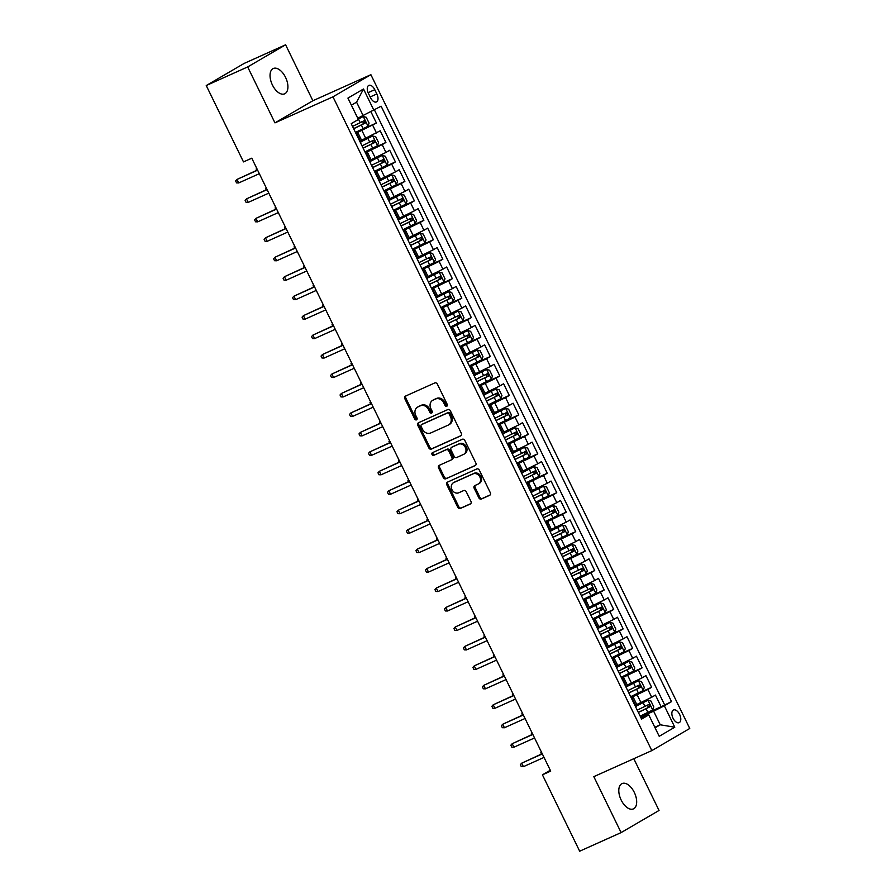 <?xml version="1.0" encoding="UTF-8"?>
<svg xmlns="http://www.w3.org/2000/svg" width="896" height="896" viewBox="0 0 896 896"><rect width="100%" height="100%" fill="white"/><g stroke="black" fill="none" stroke-linecap="round" stroke-linejoin="round"><path stroke-width="1.34" d="M446.768 406.258A1.49 1.243 -120.3 0 0 447.25 404.41L437.36 384.115A2.128 1.781 -120.3 0 0 434.795 382.939L405.518 396.088A2.128 1.781 -120.3 0 0 404.824 398.731L414.725 419.026A1.49 1.243 -120.3 0 0 416.998 417.995L415.722 415.374A6.81 5.701 -120.3 0 1 417.491 407.154A6.81 5.701 -120.3 0 1 417.939 406.918L420.381 405.821A6.81 5.701 -120.3 0 1 428.568 409.595L429.845 412.227A1.49 1.243 -120.3 0 0 432.13 411.208L430.842 408.576A6.81 5.701 -120.3 0 1 432.622 400.355A6.81 5.701 -120.3 0 1 433.07 400.131L435.512 399.034A6.81 5.701 -120.3 0 1 443.699 402.808L444.976 405.429A1.49 1.243 -120.3 0 0 446.768 406.258M634.301 792.4A13.877 7.56 65.8 0 0 622.059 783.574A13.877 7.56 65.8 0 0 621.174 800.061A13.877 7.56 65.8 0 0 633.416 808.886A13.877 7.56 65.8 0 0 634.301 792.4M285.533 77.336A13.877 7.56 65.8 0 0 273.291 68.51A13.877 7.56 65.8 0 0 272.418 84.997A13.877 7.56 65.8 0 0 284.659 93.822A13.877 7.56 65.8 0 0 285.533 77.336M679.605 714.403A6.933 3.786 65.8 0 0 673.478 709.99A6.933 3.786 65.8 0 0 673.042 718.234A6.933 3.786 65.8 0 0 679.168 722.646A6.933 3.786 65.8 0 0 679.605 714.403M478.845 497.84A2.128 1.781 -120.3 0 0 481.398 499.027L489.619 495.331A2.128 1.781 -120.3 0 0 490.314 492.699L479.326 470.154A2.128 1.781 -120.3 0 0 476.762 468.978L447.485 482.126A2.128 1.781 -120.3 0 0 446.79 484.77L457.778 507.304A2.128 1.781 -120.3 0 0 460.342 508.48L470.266 504.034A2.128 1.781 -120.3 0 0 470.96 501.39L466.256 491.747A2.128 1.781 -120.3 0 0 463.691 490.56L458.774 492.778A5.69 4.76 -120.3 0 1 452.043 489.843A5.69 4.76 -120.3 0 1 453.41 482.754A5.69 4.76 -120.3 0 1 453.79 482.552L473.066 473.894A5.69 4.76 -120.3 0 1 479.797 476.829A5.69 4.76 -120.3 0 1 478.43 483.918A5.69 4.76 -120.3 0 1 478.05 484.12L474.835 485.565A2.128 1.781 -120.3 0 0 474.141 488.197L478.845 497.84L479.875 497.246A2.128 1.781 -120.3 0 0 482.429 498.422L490.112 494.973M593.824 776.653L621.107 832.597L579.678 851.2L542.427 774.827L550.715 771.109L251.776 158.189L243.488 161.907L206.248 85.546L247.677 66.931L274.96 122.875L332.965 96.824L651.829 750.602L593.824 776.653M460.645 435.938A2.128 1.781 -120.3 0 0 461.339 433.294L450.352 410.76A2.128 1.781 -120.3 0 0 447.798 409.584L418.51 422.733A2.128 1.781 -120.3 0 0 417.816 425.376L428.814 447.91A2.128 1.781 -120.3 0 0 431.368 449.086L460.925 435.781M464.834 440.462L475.832 462.997A2.128 1.781 -120.3 0 1 475.138 465.64L445.85 478.789A2.128 1.781 -120.3 0 1 443.296 477.602L438.592 467.958A2.128 1.781 -120.3 0 1 439.286 465.326L451.158 459.984A2.128 1.781 -120.3 0 0 451.853 457.352L448.739 450.946A2.128 1.781 -120.3 0 0 446.174 449.77L433.81 455.325A1.49 1.243 -120.3 0 1 432.51 452.648L462.28 439.275A2.128 1.781 -120.3 0 1 464.834 440.462M640.416 716.05L661.125 706.742L655.435 695.072L651.694 697.256L647.898 689.472L631.098 697.57M630.93 696.595L651.638 687.288L645.949 675.618L642.208 677.802L638.411 670.018L621.611 678.115M621.432 677.13L642.152 667.834L636.451 656.163L632.71 658.336L628.914 650.563L612.125 658.65M611.946 657.675L632.654 648.379L626.965 636.698L623.224 638.882L619.427 631.098L602.627 639.195M602.459 638.221L623.168 628.914L617.478 617.243L613.738 619.427L609.941 611.643L593.141 619.741M592.962 618.766L613.682 609.459L607.981 597.789L604.24 599.973L600.443 592.189L583.654 600.286M583.475 599.301L604.184 590.005L598.494 578.323L594.754 580.507L590.957 572.723L574.157 580.821M573.989 579.846L594.698 570.539L589.008 558.869L585.267 561.053L581.47 553.269L564.67 561.366M564.491 560.392L585.211 551.085L579.51 539.414L575.77 541.598L571.973 533.814L555.184 541.912M555.005 540.926L575.714 531.63L570.024 519.949L566.283 522.133L562.486 514.36L545.686 522.446M545.518 521.472L566.227 512.176L560.538 500.494L556.797 502.678L553 494.894L536.2 502.992M536.021 502.018L556.741 492.71L551.04 481.04L547.299 483.224L543.502 475.44L526.714 483.538M526.534 482.563L547.243 473.256L541.554 461.586L537.813 463.77L534.016 455.986L517.216 464.072M517.048 463.098L537.757 453.802L532.067 442.12L528.326 444.304L524.53 436.52L507.73 444.618M507.55 443.643L528.27 434.336L522.57 422.666L518.829 424.85L515.032 417.066L498.243 425.163M498.064 424.189L518.773 414.882L513.083 403.211L509.342 405.395L505.546 397.611L488.746 405.709M488.578 404.723L509.286 395.427L503.597 383.746L499.856 385.93L496.059 378.146L479.259 386.243M479.08 385.269L499.8 375.973L494.099 364.291L490.358 366.475L486.562 358.691L469.773 366.789M469.594 365.814L490.302 356.507L484.613 344.837L480.872 347.021L477.075 339.237L460.275 347.334M460.107 346.349L480.816 337.053L475.126 325.382L471.386 327.566L467.589 319.782L450.789 327.869M450.61 326.894L471.33 317.598L465.629 305.917L461.888 308.101L458.091 300.317L441.291 308.414M441.123 307.44L461.832 298.133L456.142 286.462L452.402 288.646L448.605 280.862L431.805 288.96M431.637 287.986L452.346 278.678L446.656 267.008L442.915 269.192L439.118 261.408L422.318 269.506M422.139 268.52L442.859 259.224L437.158 247.542L433.418 249.726L429.621 241.942L412.821 250.04M412.653 249.066L433.362 239.758L427.672 228.088L423.931 230.272L420.134 222.488L403.334 230.586M403.166 229.611L423.875 220.304L418.186 208.634L414.445 210.818L410.648 203.034L393.848 211.131M393.669 210.146L414.389 200.85L408.688 189.179L404.947 191.352L401.15 183.579L384.35 191.666M384.182 190.691L404.891 181.395L399.202 169.714L395.461 171.898L391.664 164.114L374.864 172.211M374.696 171.237L395.405 161.93L389.715 150.259L385.974 152.443L382.178 144.659L365.378 152.757M365.198 151.782L385.918 142.475L380.218 130.805L361.57 140.235M651.694 697.256L636.776 704.502M642.208 677.802L627.29 685.048M632.71 658.336L617.803 665.594M623.224 638.882L608.306 646.128M613.738 619.427L598.819 626.674M604.24 599.973L589.333 607.219M594.754 580.507L579.835 587.765M585.267 561.053L570.349 568.299M575.77 541.598L560.862 548.845M566.283 522.133L551.365 529.39M556.797 502.678L541.878 509.925M547.299 483.224L532.392 490.47M537.813 463.77L522.894 471.016M528.326 444.304L513.408 451.562M518.829 424.85L503.922 432.096M509.342 405.395L494.424 412.642M499.856 385.93L484.938 393.187M490.358 366.475L475.451 373.722M480.872 347.021L465.954 354.267M471.386 327.566L456.467 334.813M461.888 308.101L446.981 315.347M452.402 288.646L437.483 295.893M442.915 269.192L427.997 276.438M433.418 249.726L418.51 256.984M423.931 230.272L409.013 237.518M414.445 210.818L399.526 218.064M404.947 191.352L390.04 198.61M395.461 171.898L380.542 179.144M385.974 152.443L371.056 159.69M368.413 93.386L370.507 97.664A6.72 3.662 65.8 0 0 376.432 101.942A6.72 3.662 65.8 0 0 376.858 93.957L374.774 89.678A6.72 3.662 65.8 0 0 368.838 85.4A6.72 3.662 65.8 0 0 368.413 93.386M332.965 96.824L370.888 74.693L689.752 728.47L651.829 750.602M661.125 706.742L671.53 701.613L381.125 106.21L357.75 118.227M671.53 701.613L664.35 705.802L674.789 727.205L659.21 736.299L648.771 714.896L641.592 719.085L351.198 123.682L358.366 119.493L347.928 98.09L363.507 88.995L373.946 110.398M355.712 132.317L376.421 123.021L355.88 133.302M356.294 134.131L358.266 133.47L362.062 141.254L360.326 142.408M358.266 133.47L356.53 134.624M635.544 706.686L637.28 705.522L633.483 697.749L631.747 698.902M626.058 687.221L627.782 686.067L623.997 678.283L622.261 679.437M616.56 667.766L618.296 666.613L614.499 658.829L612.763 659.982M607.074 648.312L608.81 647.158L605.013 639.374L603.277 640.528M597.587 628.858L599.312 627.693L595.526 619.909L593.79 621.074M588.09 609.392L589.826 608.238L586.029 600.454L584.293 601.608M578.603 589.938L580.339 588.784L576.542 581L574.806 582.154M569.117 570.483L570.842 569.318L567.056 561.534L565.32 562.699M559.619 551.018L561.355 549.864L557.558 542.08L555.822 543.234M550.133 531.563L551.869 530.41L548.072 522.626L546.336 523.779M540.646 512.109L542.371 510.955L538.586 503.171L536.85 504.325M531.149 492.643L532.885 491.49L529.088 483.706L527.352 484.87M521.662 473.189L523.398 472.035L519.602 464.251L517.866 465.405M512.176 453.734L513.901 452.581L510.115 444.797L508.379 445.95M502.678 434.28L504.414 433.115L500.618 425.331L498.882 426.496M493.192 414.814L494.928 413.661L491.131 405.877L489.395 407.03M483.706 395.36L485.43 394.206L481.645 386.422L479.909 387.576M474.208 375.906L475.944 374.741L472.147 366.968L470.411 368.122M464.722 356.44L466.458 355.286L462.661 347.502L460.925 348.667M455.235 336.986L456.96 335.832L453.174 328.048L451.438 329.202M445.738 317.531L447.474 316.378L443.677 308.594L441.941 309.747M436.251 298.077L437.987 296.912L434.19 289.128L432.454 290.293M426.765 278.611L428.49 277.458L424.704 269.674L422.968 270.827M417.267 259.157L419.003 258.003L415.206 250.219L413.47 251.373M407.781 239.702L409.517 238.538L405.72 230.765L403.984 231.918M398.294 220.237L400.019 219.083L396.234 211.299L394.498 212.453M388.797 200.782L390.533 199.629L386.736 191.845L385 192.998M379.31 181.328L381.046 180.174L377.25 172.39L375.514 173.544M369.824 161.874L371.549 160.709L367.763 152.925L366.027 154.09M385.918 142.475L382.178 144.659M395.405 161.93L391.664 164.114M404.891 181.395L401.15 183.579M414.389 200.85L410.648 203.034M423.875 220.304L420.134 222.488M433.362 239.758L429.621 241.942M442.859 259.224L439.118 261.408M452.346 278.678L448.605 280.862M461.832 298.133L458.091 300.317M471.33 317.598L467.589 319.782M480.816 337.053L477.075 339.237M490.302 356.507L486.562 358.691M499.8 375.973L496.059 378.146M509.286 395.427L505.546 397.611M518.773 414.882L515.032 417.066M528.27 434.336L524.53 436.52M537.757 453.802L534.016 455.986M547.243 473.256L543.502 475.44M556.741 492.71L553 494.894M566.227 512.176L562.486 514.36M575.714 531.63L571.973 533.814M585.211 551.085L581.47 553.269M594.698 570.539L590.957 572.723M604.184 590.005L600.443 592.189M613.682 609.459L609.941 611.643M623.168 628.914L619.427 631.098M632.654 648.379L628.914 650.563M642.152 667.834L638.411 670.018M651.638 687.288L647.898 689.472M664.563 704.749L374.517 110.074M376.421 123.021L370.989 111.877M654.797 727.25L660.262 724.797L653.621 711.178L640.595 717.024M363.227 115.774L356.574 102.155L351.389 105.179M274.96 122.875L312.883 100.744L285.6 44.8L247.677 66.931M285.6 44.8L244.171 63.403L206.248 85.546M621.107 832.597L659.042 810.454L633.797 758.71M312.883 100.744L370.888 74.693M550.29 770.235L542.427 774.827M655.077 727.821L660.262 724.797L674.789 727.205M640.987 717.842L648.771 714.896M365.781 153.586L367.763 152.925M375.267 173.051L377.25 172.39M384.765 192.506L386.736 191.845M394.251 211.96L396.234 211.299M403.738 231.414L405.72 230.765M413.235 250.88L415.206 250.219M422.722 270.334L424.704 269.674M432.208 289.789L434.19 289.128M441.706 309.254L443.677 308.594M451.192 328.709L453.174 328.048M460.678 348.163L462.661 347.502M470.176 367.618L472.147 366.968M479.662 387.083L481.645 386.422M489.149 406.538L491.131 405.877M498.646 425.992L500.618 425.331M508.133 445.458L510.115 444.797M517.619 464.912L519.602 464.251M527.117 484.366L529.088 483.706M536.603 503.821L538.586 503.171M546.09 523.286L548.072 522.626M555.587 542.741L557.558 542.08M565.074 562.195L567.056 561.534M574.56 581.661L576.542 581M584.058 601.115L586.029 600.454M593.544 620.57L595.526 619.909M603.03 640.035L605.013 639.374M612.528 659.49L614.499 658.829M622.014 678.944L623.997 678.283M631.501 698.398L633.483 697.749M653.621 711.178L664.35 705.802M356.574 102.155L363.507 88.995M447.283 405.754A1.49 1.243 -120.3 0 1 446.006 404.835L444.718 402.203A6.81 5.701 -120.3 0 0 436.531 398.44L435.512 399.034M432.622 400.355L433.642 399.762A6.81 5.701 -120.3 0 1 434.09 399.526L436.531 398.44M417.491 407.154L418.51 406.56A6.81 5.701 -120.3 0 1 418.97 406.325L421.411 405.227A6.81 5.701 -120.3 0 1 429.587 409.002L430.875 411.634A1.49 1.243 -120.3 0 0 432.163 412.552M406.045 395.853A2.128 1.781 -120.3 0 0 405.843 398.126L415.744 418.421A1.49 1.243 -120.3 0 0 417.032 419.339M419.037 422.498A2.128 1.781 -120.3 0 0 418.846 424.771L429.834 447.306A2.128 1.781 -120.3 0 0 432.387 448.493L461.149 435.579M449.098 413.885A1.49 1.243 -120.3 0 0 447.306 413.056L421.602 424.603A1.49 1.243 -120.3 0 0 421.12 426.451L422.475 429.218A6.81 5.701 -120.3 0 0 430.651 432.992L448.224 425.107A6.81 5.701 -120.3 0 0 448.672 424.872A6.81 5.701 -120.3 0 0 450.453 416.651L449.098 413.885L450.128 413.291A1.49 1.243 -120.3 0 0 448.336 412.462L447.306 413.056M422.442 424.11A1.49 1.243 -120.3 0 1 422.632 423.998L448.336 412.462M448.672 424.872L449.702 424.267A6.81 5.701 -120.3 0 0 451.472 416.058L450.453 416.651M450.128 413.291L451.472 416.058M475.63 465.27L445.85 478.789M439.813 465.08A2.128 1.781 -120.3 0 0 439.611 467.365L444.315 477.008A2.128 1.781 -120.3 0 0 446.88 478.184M451.438 459.827L452.189 459.39A2.128 1.781 -120.3 0 0 452.883 456.747L449.758 450.352A2.128 1.781 -120.3 0 0 447.205 449.176L433.81 455.325M433.126 452.368A1.49 1.243 -120.3 0 0 434.84 454.72M463.478 454.451A5.69 4.76 -120.3 0 0 463.859 454.261A5.69 4.76 -120.3 0 0 465.226 447.171A5.69 4.76 -120.3 0 0 458.494 444.237L451.707 447.283A2.128 1.781 -120.3 0 0 451.013 449.926L454.138 456.322A2.128 1.781 -120.3 0 0 456.691 457.509L463.478 454.451M464.509 453.858A5.69 4.76 -120.3 0 0 464.89 453.667A5.69 4.76 -120.3 0 0 466.256 446.566A5.69 4.76 -120.3 0 0 459.525 443.643L458.494 444.237M452.458 446.846A2.128 1.781 -120.3 0 1 452.738 446.69L459.525 443.643M475.362 485.318A2.128 1.781 -120.3 0 0 475.171 487.603L479.875 497.246M479.069 483.515A5.69 4.76 -120.3 0 0 479.45 483.325A5.69 4.76 -120.3 0 0 480.816 476.235A5.69 4.76 -120.3 0 0 474.096 473.301L473.066 473.894M453.41 482.754L454.44 482.149A5.69 4.76 -120.3 0 1 454.81 481.958L474.096 473.301M448.011 481.891A2.128 1.781 -120.3 0 0 447.81 484.165L458.808 506.71A2.128 1.781 -120.3 0 0 461.362 507.886L470.758 503.664M355.466 132.44L367.976 126.258L369.074 123.11L366.229 117.275L363.227 116.525L358.187 119.112M363.227 116.525L358.131 118.989M353.662 128.744L365.198 123.099L364.056 120.77L352.52 126.403M361.67 121.834C363.406 121.901 363.787 122.674 362.813 124.174L353.606 128.621M256.782 170.307L256.133 168.974L256.726 168.325M257.522 169.971L236.992 179.435L257.622 170.173M238.706 182.941L236.578 182.885L235.626 180.947L236.992 179.435L238.706 182.941L259.336 173.678M364.952 151.894L377.462 145.712L378.56 142.576L375.715 136.73L372.714 135.979L362.062 141.277M372.714 135.979L362.006 141.142M363.149 148.198L374.685 142.554L373.542 140.224L362.018 145.858M371.168 141.288C372.893 141.355 373.274 142.139 372.299 143.629L363.093 148.075M266.269 189.762L265.619 188.44L266.213 187.779M374.45 171.349L386.949 165.166L388.058 162.03L385.202 156.195L382.211 155.445L371.56 160.731M382.211 155.445L371.504 160.608M372.646 167.653L384.171 162.019L383.04 159.678L371.504 165.323M380.654 160.754C382.379 160.81 382.76 161.594 381.797 163.083L372.579 167.53M275.755 209.216L275.106 207.894L275.699 207.245M383.936 190.814L396.446 184.632L397.544 181.485L394.699 175.65L391.698 174.899L381.046 180.186M391.698 174.899L380.99 180.062M382.133 187.118L393.669 181.474L392.526 179.133L380.99 184.778M390.141 180.208C391.877 180.275 392.258 181.048 391.283 182.538L382.077 186.984M285.253 228.682L284.603 227.349L285.197 226.699M393.422 210.269L405.933 204.086L407.03 200.939L404.186 195.104L401.184 194.354L390.533 199.651M401.184 194.354L390.477 199.517M391.619 206.573L403.155 200.928L402.013 198.598L390.488 204.232M399.638 199.662C401.363 199.73 401.744 200.514 400.77 202.003L391.563 206.45M294.739 248.136L294.09 246.803L294.683 246.154M267.008 189.426L246.49 198.89L267.109 189.627M248.192 202.395L246.075 202.35L245.123 200.402L246.49 198.89L248.192 202.395L268.822 193.133M276.506 208.88L255.976 218.355L276.606 209.093M257.678 221.85L255.562 221.805L254.61 219.856L255.976 218.355L257.678 221.85L278.309 212.587M285.992 228.346L265.462 237.81L286.093 228.547M267.176 241.315L265.048 241.259L264.096 239.31L265.462 237.81L267.176 241.315L287.806 232.053M295.478 247.8L274.96 257.264L295.579 248.002M276.662 260.77L274.546 260.714L273.594 258.776L274.96 257.264L276.662 260.77L297.293 251.507M402.92 229.723L415.419 223.541L416.528 220.405L413.672 214.558L410.682 213.819L400.03 219.106M410.682 213.819L399.974 218.982M401.117 226.027L412.642 220.382L411.51 218.053L399.974 223.698M409.125 219.128C410.861 219.184 411.23 219.968 410.267 221.458L401.05 225.904M304.226 267.59L303.576 266.269L304.17 265.608M304.976 267.254L284.446 276.718L305.077 267.456M286.149 280.224L284.032 280.179L283.08 278.23L284.446 276.718L286.149 280.224L306.779 270.962M412.406 249.189L424.917 243.006L426.014 239.859L423.17 234.024L420.168 233.274L409.517 238.56M420.168 233.274L409.461 238.437M410.603 245.482L422.139 239.848L420.997 237.507L409.461 243.152M418.611 238.582C420.347 238.65 420.728 239.422 419.754 240.912L410.547 245.358M313.723 287.045L313.074 285.723L313.667 285.074M421.893 268.643L434.403 262.461L435.501 259.314L432.656 253.478L429.654 252.728L419.003 258.026M429.654 252.728L418.947 257.891M420.09 264.947L431.626 259.302L430.483 256.973L418.958 262.606M428.109 258.037C429.834 258.104 430.214 258.877 429.24 260.378L420.034 264.824M323.21 306.51L322.56 305.178L323.154 304.528M431.39 288.098L443.89 281.915L444.998 278.779L442.142 272.933L439.152 272.194L428.501 277.48M439.152 272.194L428.445 277.346M429.587 284.402L441.112 278.757L439.981 276.427L428.445 282.072M437.595 277.491C439.331 277.558 439.701 278.342 438.738 279.832L429.52 284.278M332.696 325.965L332.046 324.643L332.64 323.982M440.877 307.552L453.387 301.37L454.485 298.234L451.64 292.398L448.638 291.648L437.987 296.934M448.638 291.648L437.931 296.811M439.074 303.856L450.61 298.222L449.467 295.882L437.931 301.526M447.082 296.957C448.818 297.013 449.198 297.797 448.224 299.286L439.018 303.733M342.194 345.419L341.544 344.098L342.138 343.448M450.363 327.018L462.874 320.835L463.971 317.688L461.126 311.853L458.125 311.102L447.474 316.389M458.125 311.102L447.418 316.266M448.56 323.322L460.096 317.677L458.954 315.336L447.429 320.981M456.579 316.411C458.304 316.478 458.685 317.251 457.71 318.752L448.504 323.198M351.68 364.885L351.03 363.552L351.624 362.902M314.462 286.72L293.933 296.184L314.563 286.922M295.646 299.678L293.518 299.634L292.566 297.685L293.933 296.184L295.646 299.678L316.277 290.416M323.949 306.174L303.43 315.638L324.05 306.376M305.133 319.144L303.016 319.088L302.064 317.15L303.43 315.638L305.133 319.144L325.763 309.882M333.446 325.629L312.917 335.093L333.547 325.83M314.619 338.598L312.502 338.554L311.55 336.605L312.917 335.093L314.619 338.598L335.25 329.336M342.933 345.083L322.403 354.558L343.034 345.296M324.117 358.053L321.989 358.008L321.037 356.059L322.403 354.558L324.117 358.053L344.747 348.79M352.419 364.549L331.901 374.013L352.52 364.75M333.603 377.518L331.486 377.462L330.534 375.514L331.901 374.013L333.603 377.518L354.234 368.256M459.861 346.472L472.36 340.29L473.469 337.142L470.613 331.307L467.622 330.557L456.971 335.854M467.622 330.557L456.915 335.72M458.058 342.776L469.582 337.131L468.451 334.802L456.915 340.435M466.066 335.866C467.802 335.933 468.171 336.717 467.208 338.206L457.99 342.653M361.166 384.339L360.517 383.006L361.11 382.357M361.917 384.003L341.387 393.467L362.018 384.205M343.09 396.973L340.973 396.917L340.021 394.979L341.387 393.467L343.09 396.973L363.72 387.71M469.347 365.926L481.858 359.744L482.955 356.608L480.11 350.773L477.109 350.022L466.458 355.309M477.109 350.022L466.402 355.186M467.544 362.23L479.08 356.586L477.938 354.256L466.402 359.901M475.552 355.331C477.288 355.387 477.669 356.171 476.694 357.661L467.488 362.107M370.664 403.794L370.014 402.472L370.608 401.822M371.403 403.458L350.874 412.933L371.504 403.67M352.587 416.427L350.459 416.382L349.507 414.434L350.874 412.933L352.587 416.427L373.218 407.165M478.834 385.392L491.344 379.21L492.442 376.062L489.597 370.227L486.595 369.477L475.944 374.763M486.595 369.477L475.888 374.64M477.03 381.685L488.566 376.051L487.424 373.71L475.899 379.355M485.05 374.786C486.774 374.853 487.155 375.626 486.181 377.115L476.974 381.562M380.15 423.259L379.501 421.926L380.094 421.277M380.89 422.923L360.371 432.387L380.99 423.125M362.074 435.893L359.957 435.837L359.005 433.888L360.371 432.387L362.074 435.893L382.704 426.63M488.331 404.846L500.83 398.664L501.939 395.517L499.094 389.682L496.093 388.931L485.442 394.229M496.093 388.931L485.386 394.094M486.528 401.15L498.053 395.506L496.922 393.176L485.386 398.81M494.536 394.24C496.272 394.307 496.642 395.08 495.678 396.581L486.461 401.027M389.637 442.714L388.987 441.381L389.581 440.731M390.387 442.378L369.858 451.842L390.488 442.579M371.56 455.347L369.443 455.291L368.491 453.354L369.858 451.842L371.56 455.347L392.19 446.085M497.818 424.301L510.328 418.118L511.426 414.982L508.581 409.136L505.579 408.397L494.928 413.683M505.579 408.397L494.872 413.56M496.014 420.605L507.55 414.96L506.408 412.63L494.872 418.275M504.022 413.694C505.758 413.762 506.139 414.546 505.165 416.035L495.958 420.482M399.134 462.168L398.485 460.846L399.078 460.186M399.874 461.832L379.344 471.296L399.974 462.034M381.058 474.802L378.93 474.757L377.978 472.808L379.344 471.296L381.058 474.802L401.688 465.539M507.304 443.755L519.814 437.573L520.912 434.437L518.067 428.602L515.066 427.851L504.414 433.138M515.066 427.851L504.358 433.014M505.501 440.059L517.037 434.426L515.894 432.085L504.37 437.73M513.52 433.16C515.245 433.227 515.626 434 514.651 435.49L505.445 439.936M408.621 481.622L407.971 480.301L408.565 479.651M409.36 481.286L388.842 490.762L409.461 481.499M390.544 494.256L388.427 494.211L387.475 492.262L388.842 490.762L390.544 494.256L411.174 484.994M516.802 463.221L529.301 457.038L530.41 453.891L527.565 448.056L524.563 447.306L513.912 452.603M524.563 447.306L513.856 452.469M514.998 459.525L526.523 453.88L525.392 451.539L513.856 457.184M523.006 452.614C524.742 452.682 525.112 453.454 524.149 454.955L514.931 459.402M418.107 501.088L417.458 499.755L418.051 499.106M526.288 482.675L538.798 476.493L539.896 473.346L537.051 467.51L534.05 466.76L523.398 472.058M534.05 466.76L523.342 471.923M524.485 478.979L536.021 473.334L534.878 471.005L523.342 476.638M532.493 472.069C534.229 472.136 534.61 472.92 533.635 474.41L524.429 478.856M427.605 520.542L426.955 519.21L427.549 518.56M535.774 502.13L548.285 495.947L549.382 492.811L546.538 486.976L543.536 486.226L532.885 491.512M543.536 486.226L532.829 491.389M533.971 498.434L545.507 492.8L544.365 490.459L532.84 496.104M541.99 491.534C543.715 491.59 544.096 492.374 543.122 493.864L533.915 498.31M437.091 539.997L436.442 538.675L437.035 538.026M545.272 521.595L557.771 515.413L558.88 512.266L556.035 506.43L553.034 505.68L542.382 510.966M553.034 505.68L542.326 510.843M543.469 517.899L554.994 512.254L553.862 509.914L542.326 515.558M551.477 510.989C553.213 511.056 553.582 511.829 552.619 513.318L543.402 517.765M446.578 559.462L445.928 558.13L446.522 557.48M554.758 541.05L567.269 534.867L568.366 531.72L565.522 525.885L562.52 525.134L551.869 530.432M562.52 525.134L551.813 530.298M552.955 537.354L564.491 531.709L563.349 529.379L551.813 535.013M560.963 530.443C562.699 530.51 563.08 531.283 562.106 532.784L552.899 537.23M456.075 578.917L455.426 577.584L456.019 576.934M564.245 560.504L576.755 554.322L577.853 551.186L575.008 545.339L572.006 544.6L561.355 549.886M572.006 544.6L561.299 549.763M562.442 556.808L573.978 551.163L572.835 548.834L561.31 554.478M570.461 549.909C572.186 549.965 572.566 550.749 571.592 552.238L562.386 556.685M465.562 598.371L464.912 597.05L465.506 596.389M573.742 579.958L586.242 573.787L587.35 570.64L584.506 564.805L581.504 564.054L570.853 569.341M581.504 564.054L570.797 569.218M571.939 576.262L583.464 570.629L582.333 568.288L570.797 573.933M579.947 569.363C581.683 569.43 582.053 570.203 581.09 571.693L571.872 576.139M475.048 617.826L474.398 616.504L474.992 615.854M583.229 599.424L595.739 593.242L596.837 590.094L593.992 584.259L590.99 583.509L580.339 588.806M590.99 583.509L580.283 588.672M581.426 595.728L592.962 590.083L591.819 587.754L580.283 593.387M589.434 588.818C591.17 588.885 591.55 589.658 590.576 591.158L581.37 595.605M484.546 637.291L483.896 635.958L484.49 635.309M592.715 618.878L605.226 612.696L606.323 609.56L603.478 603.714L600.477 602.963L589.826 608.261M600.477 602.963L589.77 608.126M590.912 615.182L602.448 609.538L601.306 607.208L589.781 612.853M598.931 608.272C600.656 608.339 601.037 609.123 600.062 610.613L590.856 615.059M494.032 656.746L493.382 655.424L493.976 654.763M602.213 638.333L614.712 632.15L615.821 629.014L612.976 623.179L609.974 622.429L599.323 627.715M609.974 622.429L599.267 627.592M600.41 634.637L611.934 629.003L610.803 626.662L599.267 632.307M608.418 627.738C610.154 627.794 610.523 628.578 609.56 630.067L600.342 634.514M503.518 676.2L502.869 674.878L503.462 674.229M611.699 657.798L624.21 651.616L625.307 648.469L622.462 642.634L619.461 641.883L608.81 647.17M619.461 641.883L608.754 647.046M609.896 654.102L621.432 648.458L620.29 646.117L608.754 651.762M617.904 647.192C619.64 647.259 620.021 648.032 619.046 649.522L609.84 653.968M513.016 695.666L512.366 694.333L512.96 693.683M621.186 677.253L633.696 671.07L634.794 667.923L631.949 662.088L628.947 661.338L618.296 666.635M628.947 661.338L618.24 666.501M619.382 673.557L630.918 667.912L629.776 665.582L618.251 671.216M627.402 666.646C629.126 666.714 629.507 667.498 628.533 668.987L619.326 673.434M522.502 715.12L521.853 713.787L522.446 713.138M630.683 696.707L643.182 690.525L644.291 687.389L641.446 681.554L638.445 680.803L627.794 686.09M638.445 680.803L627.738 685.966M628.88 693.011L640.405 687.366L639.274 685.037L627.738 690.682M636.888 686.112C638.624 686.168 638.994 686.952 638.03 688.442L628.813 692.888M531.989 734.574L531.339 733.253L531.933 732.592M640.17 716.173L652.68 709.99L653.778 706.843L650.933 701.008L647.931 700.258L637.28 705.544M647.931 700.258L637.224 705.421M638.366 712.466L649.902 706.832L648.76 704.491L637.224 710.136M646.374 705.566C648.11 705.634 648.491 706.406 647.517 707.896L638.31 712.342M541.486 754.029L540.837 752.707L541.43 752.058M418.858 500.752L398.328 510.216L418.958 500.954M400.03 513.722L397.914 513.666L396.962 511.728L398.328 510.216L400.03 513.722L420.661 504.459M428.344 520.206L407.814 529.67L428.445 520.408M409.528 533.176L407.4 533.131L406.448 531.182L407.814 529.67L409.528 533.176L430.158 523.914M437.83 539.661L417.312 549.136L437.931 539.874M419.014 552.63L416.898 552.586L415.946 550.637L417.312 549.136L419.014 552.63L439.645 543.368M447.328 559.126L426.798 568.59L447.429 559.328M428.501 572.096L426.384 572.04L425.432 570.091L426.798 568.59L428.501 572.096L449.131 562.834M456.814 578.581L436.285 588.045L456.915 578.782M437.998 591.55L435.87 591.494L434.918 589.557L436.285 588.045L437.998 591.55L458.629 582.288M466.301 598.035L445.782 607.499L466.402 598.237M447.485 611.005L445.368 610.96L444.416 609.011L445.782 607.499L447.485 611.005L468.115 601.742M475.798 617.501L455.269 626.965L475.899 617.702M456.971 630.459L454.854 630.414L453.902 628.466L455.269 626.965L456.971 630.459L477.602 621.197M485.285 636.955L464.755 646.419L485.386 637.157M466.469 649.925L464.341 649.869L463.389 647.931L464.755 646.419L466.469 649.925L487.099 640.662M494.771 656.41L474.253 665.874L494.872 656.611M475.955 669.379L473.838 669.334L472.886 667.386L474.253 665.874L475.955 669.379L496.586 660.117M504.269 675.864L483.739 685.339L504.37 676.077M485.442 688.834L483.325 688.789L482.373 686.84L483.739 685.339L485.442 688.834L506.072 679.571M513.755 695.33L493.226 704.794L513.856 695.531M494.939 708.299L492.811 708.243L491.859 706.294L493.226 704.794L494.939 708.299L515.57 699.037M523.242 714.784L502.723 724.248L523.342 714.986M504.426 727.754L502.309 727.698L501.357 725.76L502.723 724.248L504.426 727.754L525.056 718.491M532.739 734.238L512.21 743.702L532.84 734.44M513.912 747.208L511.795 747.163L510.843 745.214L512.21 743.702L513.912 747.208L534.542 737.946M542.226 753.704L521.696 763.168L542.326 753.906M523.41 766.674L521.282 766.618L520.33 764.669L521.696 763.168L523.41 766.674L544.04 757.4M640.965 702.632L637.168 694.848M631.478 683.166L627.682 675.382M621.981 663.712L618.184 655.928M612.494 644.258L608.698 636.474M603.008 624.792L599.211 617.008M593.51 605.338L589.714 597.554M584.024 585.883L580.227 578.099M574.538 566.418L570.741 558.645M565.04 546.963L561.243 539.179M555.554 527.509L551.757 519.725M546.067 508.054L542.27 500.27M536.57 488.589L532.773 480.805M527.083 469.134L523.286 461.35M517.597 449.68L513.8 441.896M508.099 430.214L504.302 422.442M498.613 410.76L494.816 402.976M489.126 391.306L485.33 383.522M479.629 371.851L475.832 364.067M470.142 352.386L466.346 344.602M460.656 332.931L456.859 325.147M451.158 313.477L447.362 305.693M441.672 294.011L437.875 286.227M432.186 274.557L428.389 266.773M422.688 255.102L418.891 247.318M413.202 235.648L409.405 227.864M403.715 216.182L399.918 208.398M394.218 196.728L390.421 188.944M384.731 177.274L380.934 169.49M375.245 157.808L371.448 150.024M365.747 138.354L361.95 130.57M360.898 142.083L357.101 134.299M636.115 706.35L632.318 698.566M626.629 686.896L622.832 679.112M617.131 667.43L613.334 659.646M607.645 647.976L603.848 640.192M598.158 628.522L594.362 620.738M588.661 609.067L584.864 601.283M579.174 589.602L575.378 581.818M569.688 570.147L565.891 562.363M560.19 550.693L556.394 542.909M550.704 531.227L546.907 523.443M541.218 511.773L537.421 503.989M531.72 492.318L527.923 484.534M522.234 472.853L518.437 465.08M512.747 453.398L508.95 445.614M503.25 433.944L499.453 426.16M493.763 414.49L489.966 406.706M484.277 395.024L480.48 387.24M474.779 375.57L470.982 367.786M465.293 356.115L461.496 348.331M455.806 336.65L452.01 328.877M446.309 317.195L442.512 309.411M436.822 297.741L433.026 289.957M427.336 278.286L423.539 270.502M417.838 258.821L414.042 251.037M408.352 239.366L404.555 231.582M398.866 219.912L395.069 212.128M389.368 200.446L385.571 192.662M379.882 180.992L376.085 173.208M370.395 161.538L366.598 153.754M376.477 132.989L372.68 125.205M368.099 92.669L374.774 89.678M370.16 96.958L376.858 93.957M444.718 402.203L443.699 402.808M434.09 399.526L433.07 400.131M430.875 411.634L429.845 412.227M429.587 409.002L428.568 409.595M421.411 405.227L420.381 405.821M418.97 406.325L417.939 406.918M415.744 418.421L414.725 419.026M405.843 398.126L404.824 398.731M446.006 404.835L444.976 405.429M432.387 448.493L431.368 449.086M429.834 447.306L428.814 447.91M418.846 424.771L417.816 425.376M422.632 423.998L421.602 424.603M444.315 477.008L443.296 477.602M439.611 467.365L438.592 467.958M452.883 456.747L451.853 457.352M449.758 450.352L448.739 450.946M447.205 449.176L446.174 449.77M452.738 446.69L451.707 447.283M475.171 487.603L474.141 488.197M454.81 481.958L453.79 482.552M461.362 507.886L460.342 508.48M458.808 506.71L457.778 507.304M447.81 484.165L446.79 484.77M482.429 498.422L481.398 499.027M367.998 126.179L363.306 116.547M360.237 122.696L358.434 119M363.182 128.733L361.379 125.037M362.813 124.174L365.198 123.099M377.496 145.634L372.792 136.002M369.723 142.15L367.92 138.454M372.669 148.187L370.866 144.491M372.299 143.629L374.685 142.554M386.982 165.088L382.278 155.456M379.221 161.616L377.418 157.92M382.155 167.642L380.352 163.946M381.797 163.083L384.171 162.019M396.469 184.554L391.776 174.922M388.707 181.07L386.904 177.374M391.653 187.096L389.85 183.4M391.283 182.538L393.669 181.474M405.966 204.008L401.262 194.376M398.194 200.525L396.39 196.829M401.139 206.562L399.336 202.866M400.77 202.003L403.155 200.928M415.453 223.462L410.749 213.83M407.691 219.979L405.888 216.283M410.626 226.016L408.822 222.32M410.267 221.458L412.642 220.382M424.939 242.928L420.246 233.296M417.178 239.445L415.374 235.749M420.123 245.47L418.32 241.774M419.754 240.912L422.139 239.848M434.437 262.382L429.733 252.75M426.664 258.899L424.861 255.203M429.61 264.936L427.806 261.24M429.24 260.378L431.626 259.302M443.923 281.837L439.219 272.205M436.162 278.354L434.358 274.658M439.096 284.39L437.293 280.694M438.738 279.832L441.112 278.757M453.41 301.291L448.717 291.659M445.648 297.819L443.845 294.123M448.594 303.845L446.79 300.149M448.224 299.286L450.61 298.222M462.907 320.757L458.203 311.125M455.134 317.274L453.331 313.578M458.08 323.31L456.277 319.603M457.71 318.752L460.096 317.677M472.394 340.211L467.69 330.579M464.632 336.728L462.829 333.032M467.566 342.765L465.763 339.069M467.208 338.206L469.582 337.131M481.88 359.666L477.187 350.034M474.118 356.194L472.315 352.486M477.064 362.219L475.261 358.523M476.694 357.661L479.08 356.586M491.378 379.131L486.674 369.499M483.605 375.648L481.802 371.952M486.55 381.674L484.747 377.978M486.181 377.115L488.566 376.051M500.864 398.586L496.16 388.954M493.102 395.102L491.299 391.406M496.037 401.139L494.234 397.443M495.678 396.581L498.053 395.506M510.35 418.04L505.658 408.408M502.589 414.557L500.786 410.861M505.534 420.594L503.731 416.898M505.165 416.035L507.55 414.96M519.848 437.494L515.144 427.862M512.075 434.022L510.272 430.326M515.021 440.048L513.218 436.352M514.651 435.49L517.037 434.426M529.334 456.96L524.63 447.328M521.573 453.477L519.77 449.781M524.507 459.514L522.704 455.806M524.149 454.955L526.523 453.88M538.821 476.414L534.128 466.782M531.059 472.931L529.256 469.235M534.005 478.968L532.202 475.272M533.635 474.41L536.021 473.334M548.318 495.869L543.614 486.237M540.546 492.397L538.742 488.69M543.491 498.422L541.688 494.726M543.122 493.864L545.507 492.8M557.805 515.334L553.101 505.702M550.043 511.851L548.24 508.155M552.978 517.877L551.174 514.181M552.619 513.318L554.994 512.254M567.291 534.789L562.598 525.157M559.53 531.306L557.726 527.61M562.475 537.342L560.672 533.646M562.106 532.784L564.491 531.709M576.789 554.243L572.085 544.611M569.016 550.76L567.213 547.064M571.962 556.797L570.158 553.101M571.592 552.238L573.978 551.163M586.275 573.698L581.571 564.077M578.514 570.226L576.71 566.53M581.448 576.251L579.645 572.555M581.09 571.693L583.464 570.629M595.762 593.163L591.069 583.531M588 589.68L586.197 585.984M590.946 595.717L589.142 592.021M590.576 591.158L592.962 590.083M605.259 612.618L600.555 602.986M597.486 609.134L595.683 605.438M600.432 615.171L598.629 611.475M600.062 610.613L602.448 609.538M614.746 632.072L610.042 622.44M606.984 628.6L605.181 624.904M609.918 634.626L608.115 630.93M609.56 630.067L611.934 629.003M624.232 651.538L619.539 641.906M616.47 648.054L614.667 644.358M619.416 654.08L617.613 650.384M619.046 649.522L621.432 648.458M633.73 670.992L629.026 661.36M625.957 667.509L624.154 663.813M628.902 673.546L627.099 669.85M628.533 668.987L630.918 667.912M643.216 690.446L638.512 680.814M635.454 686.963L633.651 683.267M638.389 693L636.586 689.304M638.03 688.442L640.405 687.366M652.702 709.912L648.01 700.28M644.941 706.429L643.138 702.733M647.886 712.454L646.083 708.758M647.517 707.896L649.902 706.832M422.531 424.054L421.512 424.648M452.323 459.323L451.304 459.917M464.89 453.667L463.859 454.261M452.592 446.757L451.562 447.362M479.45 483.325L478.43 483.918"/></g></svg>
